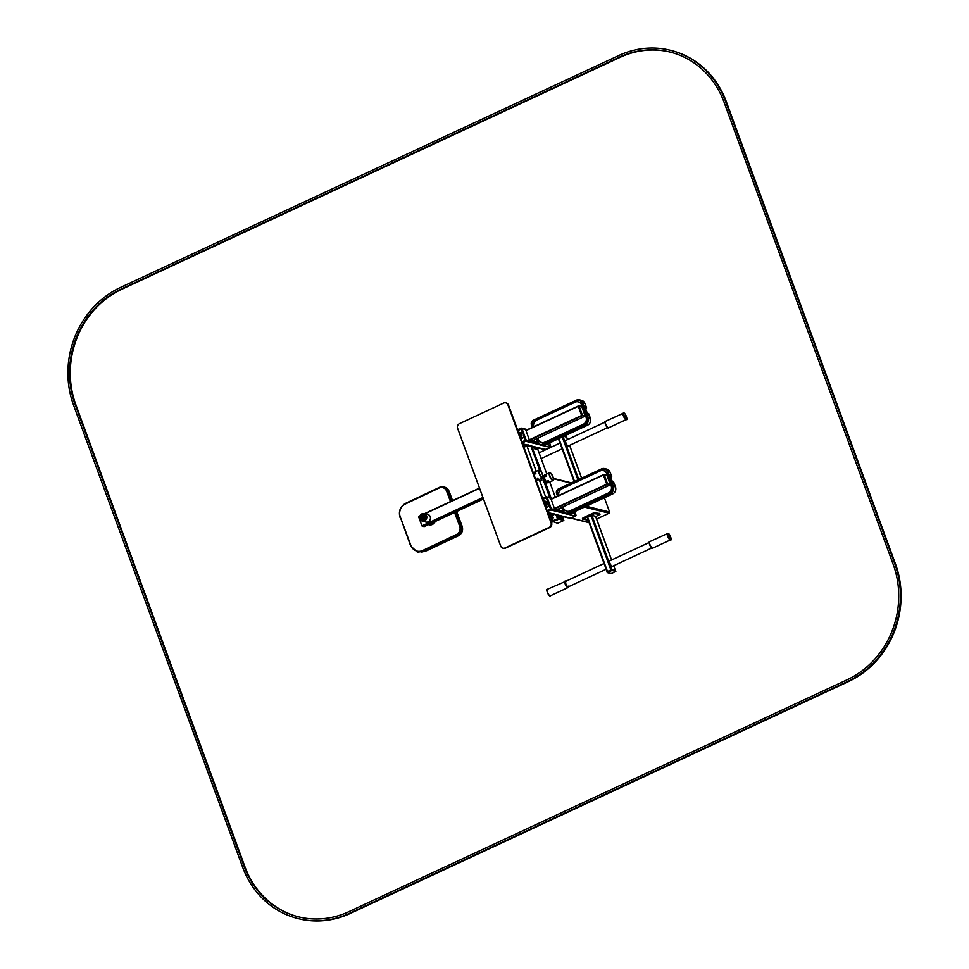 <?xml version="1.0" encoding="UTF-8"?>
<svg xmlns="http://www.w3.org/2000/svg" width="969" height="969" viewBox="0 0 969 969"><rect width="100%" height="100%" fill="white"/><g stroke="black" fill="none" stroke-linecap="round" stroke-linejoin="round"><path stroke-width="1.45" d="M604.39 497.824L609.586 512.032A0.896 0.824 103.9 0 1 609.113 513.207L596.601 519.033M589.067 522.533A0.896 0.824 103.9 0 1 588.607 522.557L570.923 518.185M500.731 546.116L457.622 428.346A3.585 3.282 103.9 0 1 459.5 423.635L503.65 403.092A3.585 3.282 103.9 0 1 507.926 404.933L551.022 522.703A3.585 3.282 103.9 0 1 549.144 527.402L504.994 547.957A3.585 3.282 103.9 0 1 500.731 546.116M505.988 402.959A3.585 3.282 103.9 0 1 508.495 405.066L551.591 522.848A3.585 3.282 103.9 0 1 549.714 527.548L505.564 548.091A3.585 3.282 103.9 0 1 503.226 548.224M539.866 479.171A1.126 1.03 -76.1 0 0 540.327 480.769M552.294 514.369A1.126 1.03 -76.1 0 0 552.899 515.12M527.16 445.667A1.126 1.03 -76.1 0 0 527.754 446.418M553.105 521.625L557.611 523.284L563.837 520.474L558.847 519.202L553.105 521.625L552.814 520.801L558.544 518.379L552.318 521.201L552.015 518.621M539.467 479.34A1.126 1.03 -76.1 0 0 540.823 480.672A1.126 1.03 -76.1 0 0 540.956 478.662M552.015 514.273A1.126 1.03 -76.1 0 0 553.929 514.503M526.87 445.57A1.126 1.03 -76.1 0 0 528.783 445.801M552.391 521.249L552.645 521.928M558.847 519.202L558.544 518.379L563.534 519.65L558.544 518.379L557.332 515.06M546.383 476.251A4.3 1.393 65 0 0 544.517 475.016A4.3 1.393 65 0 0 544.844 479.001A4.3 1.393 65 0 0 547.776 482.841A4.3 1.393 65 0 0 548.151 482.816A4.3 1.393 65 0 0 548.406 480.6M547.788 482.841A4.3 1.393 65 0 0 547.788 480.903M545.753 476.53A4.3 1.393 65 0 0 544.263 475.27M550.683 473.138A4.3 1.393 65 0 0 550.634 473.102A4.3 1.393 65 0 0 549.532 472.678A4.3 1.393 65 0 0 550.077 477.172A4.3 1.393 65 0 0 553.166 480.491A4.3 1.393 65 0 0 553.553 479.376A4.3 1.393 65 0 0 553.553 479.304M541.853 480.624C541.283 479.122 541.283 479.122 541.853 480.624M541.453 479.364L541.211 480.382M553.045 476.954A4.167 1.357 65 0 0 550.731 473.175A4.167 1.357 65 0 0 549.326 474.447A4.167 1.357 65 0 0 551.688 479.51A4.167 1.357 65 0 0 553.553 479.243A4.167 1.357 65 0 0 553.045 476.954M552.827 476.905A3.585 1.163 65 0 0 549.895 473.296A3.585 1.163 65 0 0 550.356 477.051A3.585 1.163 65 0 0 552.924 479.8A3.585 1.163 65 0 0 552.827 476.905M553.917 513.594C554.45 515.096 554.45 515.096 553.917 513.594M563.764 520.414L562.468 516.877A5.208 1.696 -115 0 1 562.42 517.022L562.468 516.852A5.027 1.635 -115 0 1 559.779 515.665M562.42 517.022A5.208 1.696 -115 0 1 562.032 517.555L561.099 517.979A5.208 1.696 -115 0 1 558.035 515.229M562.032 517.555A5.208 1.696 -115 0 1 559.44 515.581M528.783 444.892C529.304 446.394 529.304 446.394 528.783 444.892M546.77 473.974L537.323 448.175A5.027 1.635 -115 0 1 534.646 446.963M537.311 448.211A5.208 1.696 -115 0 1 537.274 448.32A5.208 1.696 -115 0 1 536.887 448.853L535.966 449.277A5.208 1.696 -115 0 1 532.889 446.527M536.887 448.853A5.208 1.696 -115 0 1 534.294 446.879M563.51 519.735L562.517 516.865M550.331 519.408L553.299 517.858L552.924 516.998L549.108 516.041L552.924 516.998L551.918 514.26A5.027 1.635 -115 0 1 549.241 513.061M535.288 478.286A4.3 1.393 65 0 0 537.238 480.236A4.3 1.393 65 0 0 537.613 480.212A4.3 1.393 65 0 0 537.868 477.996M535.845 473.647A4.3 1.393 65 0 0 533.98 472.4A4.3 1.393 65 0 0 533.592 473.647M537.25 480.236A4.3 1.393 65 0 0 537.25 478.298M535.215 473.914A4.3 1.393 65 0 0 533.725 472.666M540.145 470.534A4.3 1.393 65 0 0 540.096 470.486A4.3 1.393 65 0 0 538.982 470.074A4.3 1.393 65 0 0 539.539 474.568A4.3 1.393 65 0 0 542.616 477.887A4.3 1.393 65 0 0 543.015 476.76A4.3 1.393 65 0 0 543.015 476.7M542.507 474.35A4.167 1.357 65 0 0 540.193 470.571A4.167 1.357 65 0 0 538.788 471.83A4.167 1.357 65 0 0 541.15 476.905A4.167 1.357 65 0 0 543.015 476.639A4.167 1.357 65 0 0 542.507 474.35M542.277 474.289A3.585 1.163 65 0 0 539.358 470.692A3.585 1.163 65 0 0 539.818 474.435A3.585 1.163 65 0 0 542.386 477.196A3.585 1.163 65 0 0 542.277 474.289M551.906 514.297A5.208 1.696 -115 0 1 551.882 514.418A5.208 1.696 -115 0 1 551.482 514.951L550.562 515.375A5.208 1.696 -115 0 1 548.297 513.849M551.482 514.951A5.208 1.696 -115 0 1 548.902 512.976M536.22 471.358L526.785 445.558A5.027 1.635 -115 0 1 524.096 444.359M526.773 445.595A5.208 1.696 -115 0 1 526.736 445.716A5.208 1.696 -115 0 1 526.349 446.249L525.428 446.673A5.208 1.696 -115 0 1 523.163 445.146M526.349 446.249A5.208 1.696 -115 0 1 523.757 444.274M552.972 517.131L551.979 514.26M553.226 517.809L549.399 516.865M517.531 429.788L520.934 428.201A0.896 0.824 103.9 0 1 522 428.661L526.191 440.108A0.896 0.824 103.9 0 1 525.719 441.283L522.327 442.869M549.471 445.764L550.44 446.115A0.896 0.824 103.9 0 1 549.968 447.29L545.353 449.434A0.896 0.824 103.9 0 1 544.844 449.483L545.196 449.58A0.896 0.824 103.9 0 1 545.026 449.507M522.085 442.215L525.573 440.398L523.829 435.614M523.139 433.737L521.274 428.843L517.773 430.442M578.202 406.059L525.925 430.381L529.292 439.829L532.138 440.798M525.925 430.381L578.227 406.035L581.594 415.495L584.44 416.452M523.805 436.05L525.307 440.144L522.025 442.046M517.834 430.599L521.128 429.146L522.848 433.434M533.737 426.748A5.378 4.93 103.9 0 1 536.693 420.11L575.15 402.208A5.378 4.93 103.9 0 1 581.557 404.969L586.051 417.239A5.378 4.93 103.9 0 1 583.229 424.301L544.772 442.191A5.378 4.93 103.9 0 1 538.364 439.442L537.88 438.133M578.372 401.929A5.378 4.93 103.9 0 1 581.836 405.042L586.33 417.312A5.378 4.93 103.9 0 1 583.508 424.361L545.05 442.264A5.378 4.93 103.9 0 1 541.828 442.542M546.334 444.432L550.331 445.401L549.702 442.869M536.475 447.412A4.76 1.538 65 0 0 537.456 447.993M542.398 449.047L536.753 447.484M532.793 440.507L533.713 441.973L538.061 443.051L526.191 440.108M533.713 440.071L534.634 441.537L537.795 442.324M525.925 444.807A4.76 1.538 65 0 0 526.918 445.377M531.86 446.443L526.215 444.88M532.332 427.402L531.436 424.955A3.585 3.282 103.9 0 1 533.313 420.243L576.385 400.197A5.378 4.93 103.9 0 1 582.805 402.959L588.195 417.675A5.378 4.93 103.9 0 1 585.373 424.737L542.301 444.783A3.585 3.282 103.9 0 1 538.025 442.942L536.499 438.775M587.057 413.266L588.68 413.787L588.389 414.562M588.038 413.509L590.303 418.196A5.378 4.93 103.9 0 1 587.48 425.258L544.408 445.304A3.585 3.282 103.9 0 1 542.349 445.51L544.542 445.243M585.264 408.361L587.347 413.448M582.805 402.959L584.913 403.479L586.524 407.901L586.245 408.603L586.524 407.901L585.191 407.561L585.24 408.652M579.486 400.439A4.845 4.433 -76.1 0 0 576.846 400.754L533.495 420.74A3.052 2.786 -76.1 0 0 531.896 424.737L532.793 427.184M533.495 420.74L576.567 400.694A4.845 4.433 -76.1 0 1 582.345 403.177L587.723 417.893A4.845 4.433 -76.1 0 1 585.191 424.24L542.119 444.286A3.052 2.786 -76.1 0 1 538.485 442.724L536.959 438.569M533.774 420.8A3.052 2.786 -76.1 0 0 532.187 424.81L533.011 427.087M537.177 438.46L538.764 442.797A3.052 2.786 -76.1 0 0 540.508 444.505M550.428 445.207L550.44 446.115A0.896 0.824 103.9 0 1 549.968 447.29L545.353 449.434A0.896 0.824 103.9 0 1 544.844 449.483L522.739 444.02M550.792 446.2A0.896 0.824 103.9 0 1 550.319 447.375L545.704 449.519A0.896 0.824 103.9 0 1 545.196 449.58M584.416 416.476L532.114 440.822L585.179 416.125L581.824 406.665L579.002 405.684L582.357 415.132L585.155 416.125L582.623 415.495M578.227 406.035L579.002 405.684L578.239 406.326L581.848 415.858L529.546 440.192M520.85 438.848A3.052 2.786 -76.1 0 0 521.649 432.828L519.868 432.477A2.968 2.713 -76.1 0 0 518.548 432.562M520.074 435.142L519.868 435.977M520.147 435.36L519.42 434.936M519.856 436.123A1.344 1.235 -76.1 0 0 519.069 433.955M542.676 498.49L546.08 496.903A0.896 0.824 103.9 0 1 547.146 497.363L551.337 508.81A0.896 0.824 103.9 0 1 550.864 509.985L547.461 511.571M574.617 514.454L575.586 514.818A0.896 0.824 103.9 0 1 575.114 515.992L570.499 518.136A0.896 0.824 103.9 0 1 569.978 518.185L570.329 518.282A0.896 0.824 103.9 0 1 570.16 518.209M547.231 510.917L550.719 509.1L548.975 504.316M548.284 502.439L546.419 497.545L542.919 499.144M603.348 474.762L551.07 499.083L554.425 508.531L557.272 509.5M551.07 499.083L603.372 474.737L606.727 484.197L610.325 484.827L606.957 475.367L604.135 474.386L607.502 483.834L610.325 484.827M548.951 504.752L550.453 508.846L547.17 510.748M542.979 499.301L546.274 497.836L547.994 502.136M558.883 495.45A5.378 4.93 103.9 0 1 561.826 488.812L600.283 470.91A5.378 4.93 103.9 0 1 606.703 473.671L611.185 485.941A5.378 4.93 103.9 0 1 608.375 492.991L569.917 510.893A5.378 4.93 103.9 0 1 563.498 508.131L563.025 506.835M603.517 470.631A5.378 4.93 103.9 0 1 606.982 473.744L611.475 486.014A5.378 4.93 103.9 0 1 608.653 493.064L570.196 510.966A5.378 4.93 103.9 0 1 566.962 511.244M571.48 513.134L575.477 514.103L574.835 511.571M561.608 516.114A4.76 1.538 65 0 0 562.601 516.695M567.543 517.749L561.899 516.186M557.938 509.209L558.859 510.675L563.207 511.753L551.337 508.81M558.859 508.773L559.779 510.239L562.941 511.026M551.07 513.509A4.76 1.538 65 0 0 552.051 514.079M556.993 515.145L551.361 513.582M557.478 496.104L556.581 493.645A3.585 3.282 103.9 0 1 558.459 488.945L601.531 468.899A5.378 4.93 103.9 0 1 607.938 471.661L613.329 486.377A5.378 4.93 103.9 0 1 610.506 493.439L567.434 513.485A3.585 3.282 103.9 0 1 563.171 511.644L561.645 507.477M612.202 481.968L613.825 482.489L613.522 483.252M613.183 482.211L615.436 486.898A5.378 4.93 103.9 0 1 612.614 493.96L569.542 514.006A3.585 3.282 103.9 0 1 567.483 514.212L569.675 513.945M610.397 477.063L612.493 482.15M607.938 471.661L610.046 472.182L611.669 476.603L611.391 477.305L611.669 476.603L610.337 476.263L610.385 477.354M604.632 469.141A4.845 4.433 -76.1 0 0 601.991 469.456L558.641 489.442A3.052 2.786 -76.1 0 0 557.042 493.439L557.938 495.886M558.641 489.442L601.713 469.396A4.845 4.433 -76.1 0 1 607.478 471.879L612.868 486.595A4.845 4.433 -76.1 0 1 610.337 492.942L567.265 512.989A3.052 2.786 -76.1 0 1 563.631 511.426L562.105 507.272M558.919 489.502A3.052 2.786 -76.1 0 0 557.32 493.512L558.156 495.789M562.323 507.162L563.91 511.499A3.052 2.786 -76.1 0 0 565.654 513.207M575.574 513.909L575.586 514.818A0.896 0.824 103.9 0 1 575.114 515.992L570.499 518.136A0.896 0.824 103.9 0 1 569.978 518.185L547.885 512.722M575.937 514.902A0.896 0.824 103.9 0 1 575.465 516.077L570.85 518.221A0.896 0.824 103.9 0 1 570.329 518.282M603.372 474.737L604.135 474.386L603.384 475.028L606.727 484.197L609.549 485.178L557.248 509.524L610.288 484.827M545.995 507.55A3.052 2.786 -76.1 0 0 546.795 501.53L545.014 501.179A2.968 2.713 -76.1 0 0 543.694 501.264M545.208 503.844L545.002 504.679M545.293 504.062L544.566 503.638M545.002 504.825A1.344 1.235 -76.1 0 0 544.203 502.657M609.683 560.857A3.137 1.017 65 0 0 609.671 560.857L649.254 542.446M612.251 566.393L651.822 547.969M595.572 516.32L591.877 515.314L587.202 517.422L607.078 571.637M615.46 570.608L611.742 569.615L607.139 571.601L607.236 572.558M610.107 560.663A3.137 1.017 65 0 0 609.852 560.676A3.137 1.017 65 0 0 610.252 563.958A3.137 1.017 65 0 0 612.505 566.368A3.137 1.017 65 0 0 612.687 566.187M588.171 520.087L582.805 519.275L594.469 513.655L599.981 514.394L595.705 516.586M582.829 519.178L583.035 517.821L594.118 512.674L599.593 513.522M605.044 422.121L565.617 440.471A3.137 1.017 -115 0 1 565.63 440.471M568.633 445.801A3.137 1.017 -115 0 1 568.452 445.982A3.137 1.017 -115 0 1 568.173 445.994A3.137 1.017 -115 0 1 568.197 446.006A3.137 1.017 -115 0 1 566.041 443.196A3.137 1.017 -115 0 1 565.799 440.289A3.137 1.017 -115 0 1 566.053 440.265M563.728 436.341L566.599 437.152M427.898 514.454A3.949 3.61 -76.1 0 0 427.281 514.394M418.584 516.416L420.134 515.702L418.596 516.707L421.951 525.864L424.095 526.664M425.137 521.807A3.949 3.61 -76.1 0 0 430.321 519.118A3.949 3.61 -76.1 0 0 426.99 514.321M425.355 514.927L425.355 514.927A2.871 2.628 -76.1 0 0 422.024 517.991A2.871 2.628 -76.1 0 0 423.986 520.498M425.476 515.048A2.871 2.628 -76.1 0 0 424.131 520.45M424.664 514.394A3.319 3.04 -76.1 0 0 423.114 520.656M425.1 514.696A3.052 2.786 -76.1 0 0 423.647 520.595M422.084 514.321A3.319 3.04 -76.1 0 0 422.399 520.571A3.319 3.04 -76.1 0 0 426.142 518.076A3.319 3.04 -76.1 0 0 422.084 514.321M421.963 513.994A3.682 3.367 -76.1 0 0 421.079 520.292A3.682 3.367 -76.1 0 0 426.53 517.761A3.682 3.367 -76.1 0 0 421.963 513.994M421.975 513.849A3.852 3.525 -76.1 0 0 422.339 521.116A3.852 3.525 -76.1 0 0 426.687 518.221A3.852 3.525 -76.1 0 0 421.975 513.849M428.601 524.568A5.826 5.33 -76.1 0 0 432.768 522.63M428.431 524.653L429.025 524.798A5.826 5.33 -76.1 0 0 435.251 521.479M425.682 515.326A2.604 2.386 -76.1 0 0 424.446 520.305M454.558 512.492L459.694 526.276A6.274 5.741 103.9 0 1 456.447 534.525L422.69 550.489A9.872 9.024 103.9 0 1 416.973 551.095A9.872 9.024 103.9 0 1 410.904 545.511L400.27 516.962A9.872 9.024 103.9 0 1 405.369 504.001L439.127 488.025A6.274 5.741 103.9 0 1 446.624 491.198L450.488 501.567M425.779 515.472A2.507 2.301 -76.1 0 0 423.78 516.671M423.392 518.233A2.507 2.301 -76.1 0 0 424.604 520.22M425.246 519.517A1.611 1.478 -76.1 0 0 425.379 519.554A1.611 1.478 -76.1 0 1 424.156 518.512A1.078 0.981 -76.1 0 0 425.863 518.088A1.078 0.981 -76.1 0 0 424.616 516.78A1.611 1.478 -76.1 0 1 425.948 516.368M426.239 517.131A1.078 0.981 -76.1 0 0 425.488 516.877M425.003 518.851A1.078 0.981 -76.1 0 0 425.791 518.972M423.732 518.403L424.713 518.657A0.896 0.824 -76.1 0 0 425.718 518.04A0.896 0.824 -76.1 0 0 425.149 516.913L424.168 516.671A0.896 0.824 -76.1 0 0 423.15 517.337A0.896 0.824 -76.1 0 0 424.725 517.797A0.896 0.824 -76.1 0 0 424.168 516.671M424.507 517.725A0.715 0.654 -76.1 0 0 423.756 516.828A0.715 0.654 -76.1 0 0 423.38 518.015A0.715 0.654 -76.1 0 0 424.507 517.725M455.818 511.911L461.087 526.07A7.171 6.565 103.9 0 1 457.38 535.494L423.623 551.458A10.768 9.847 103.9 0 1 421.794 552.112L423.719 551.543M568.597 586.112A3.052 0.993 -115 0 1 568.318 586.839A3.052 0.993 -115 0 1 566.138 584.501A3.052 0.993 -115 0 1 565.739 581.315A3.052 0.993 -115 0 1 566.017 581.291A3.052 0.993 -115 0 1 566.477 581.557M669.179 536.051L669.518 536.874L669.179 536.051M649.484 542.361A3.052 0.993 65 0 0 649.969 545.474A3.052 0.993 65 0 0 652.04 547.848M624.969 415.737L625.308 416.549L624.969 415.737M605.274 422.036A3.052 0.993 65 0 0 605.758 425.149A3.052 0.993 65 0 0 607.829 427.535M564.612 435.929L566.32 436.401M615.533 570.668L611.572 569.639L607.127 571.613L607.236 572.594L611.197 573.587L615.812 571.431L611.875 570.462L607.43 572.425M607.236 572.594L606.933 571.771M120.507 287.442A89.705 82.074 -76.1 0 0 73.523 405.03L242.686 867.303A89.705 82.074 -76.1 0 0 298.052 918.576A89.705 82.074 -76.1 0 0 349.53 913.282L847.79 681.377A89.705 82.074 -76.1 0 0 894.775 563.788L725.611 101.527A89.705 82.074 -76.1 0 0 670.245 50.255A89.705 82.074 -76.1 0 0 618.755 55.536L120.507 287.442M298.052 918.576L298.755 918.745A89.705 82.074 -76.1 0 0 350.245 913.464L848.493 681.558A89.705 82.074 -76.1 0 0 895.477 563.97L726.314 101.697A89.705 82.074 -76.1 0 0 670.948 50.424L670.245 50.255M298.84 916.916A87.913 80.427 103.9 0 1 244.927 866.758L75.764 404.485A87.913 80.427 103.9 0 1 121.815 289.259L620.063 57.353A87.913 80.427 103.9 0 1 670.16 52.084M121.113 289.077L619.361 57.171A87.913 80.427 103.9 0 1 669.809 51.999A87.913 80.427 103.9 0 1 724.073 102.242L893.236 564.515A87.913 80.427 103.9 0 1 847.185 679.741L348.937 911.647A87.913 80.427 103.9 0 1 298.488 916.831A87.913 80.427 103.9 0 1 244.224 866.577L75.061 404.315A87.913 80.427 103.9 0 1 121.113 289.077L121.815 289.259M553.529 478.807L570.959 483.131M586.269 506.254L609.586 512.032M584.452 507.102L609.113 513.207M571.177 518.076L589.055 522.497M557.72 519.469L556.097 515.036M549.726 497.63L542.519 477.923M539.685 470.183L530.964 446.334M551.07 497.957L542.858 475.513M541.986 473.138L531.787 446.515M552.342 521.116L551.518 518.851M555.249 497.145L549.738 482.09M539.236 479.449L545.692 497.085L539.188 479.473M522 428.661L526.979 429.897M525.719 441.283L539.479 444.686M543.185 445.607L550.319 447.375M522.666 443.826L545.704 449.519M525.937 430.672L579.014 405.975M529.292 439.829L582.357 415.132M549.314 445.837L550.235 445.401M549.605 442.918L549.229 443.208A5.293 1.72 -115 0 1 548.878 443.257M535.591 447.193A4.033 1.308 65 0 0 536.39 447.678M535.869 447.266A4.397 1.429 65 0 0 536.899 447.872M537.359 447.92A5.293 1.72 65 0 0 538.461 448.223L538.498 448.199M533.713 441.973L534.634 441.537M532.938 440.883L533.858 440.459M536.778 439.526A5.293 1.72 -115 0 1 536.269 438.884M525.053 444.589A4.033 1.308 65 0 0 525.84 445.074M525.331 444.662A4.397 1.429 65 0 0 526.361 445.268M526.821 445.304A5.293 1.72 65 0 0 527.923 445.607L527.96 445.595M542.301 444.783L544.481 445.304L587.614 425.185M585.373 424.737L587.553 425.246C590.254 423.659 591.187 421.333 590.375 418.245L588.195 417.675M579.474 399.882L581.594 400.403A5.378 4.93 103.9 0 1 584.913 403.479L584.961 403.613M585.542 408.421L586.596 407.925L584.985 403.528L581.594 400.403M520.523 437.94A2.968 2.713 -76.1 0 0 519.868 432.477L518.197 432.683M520.123 436.837A2.071 1.902 -76.1 0 0 518.803 433.24M547.146 497.363L552.124 498.599M550.864 509.985L564.612 513.388M568.318 514.309L575.465 516.077M547.812 512.528L570.85 518.221M551.082 499.374L604.147 474.677M554.425 508.531L607.502 483.834M554.692 508.895L607.757 484.197M574.46 514.539L575.38 514.103M574.75 511.62L574.375 511.911A5.293 1.72 -115 0 1 574.023 511.959M560.736 515.896A4.033 1.308 65 0 0 561.523 516.38M561.015 515.968A4.397 1.429 65 0 0 562.044 516.574M562.504 516.622A5.293 1.72 65 0 0 563.607 516.925L563.643 516.901M558.859 510.675L559.779 510.239M558.071 509.585L558.992 509.161M561.911 508.228A5.293 1.72 -115 0 1 561.402 507.586M550.186 513.291A4.033 1.308 65 0 0 550.986 513.776M550.477 513.364A4.397 1.429 65 0 0 551.506 513.97M551.955 514.006A5.293 1.72 65 0 0 553.057 514.309L553.093 514.297M567.434 513.485L569.627 514.006L612.759 493.887M610.506 493.439L612.699 493.948C615.388 492.361 616.332 490.035 615.509 486.947L615.485 487.044M613.329 486.377L615.509 486.947L613.595 482.223M604.62 468.584L606.727 469.105A5.378 4.93 103.9 0 1 610.046 472.182L610.107 472.315M610.676 477.123L611.391 477.305L610.833 477.56M545.668 506.642A2.968 2.713 -76.1 0 0 545.014 501.179L543.33 501.385M545.256 505.539A2.071 1.902 -76.1 0 0 543.936 501.942M591.877 515.314L611.742 569.615M595.523 516.211L611.548 559.997M615.46 570.559L613.692 565.726L615.4 570.523M590.981 515.532L610.845 569.833M587.589 517.107L607.466 571.407M595.814 513.328L595.463 512.347M594.469 513.655L594.118 512.674M599.896 514.333L599.532 513.352M583.399 518.803L583.035 517.821M558.435 438.812L574.12 481.666L558.471 438.787M581.606 478.177L569.59 445.352M567.495 439.599L566.586 437.055M578.772 479.498L563.086 436.644M574.544 481.46L558.871 438.606M577.936 479.885L562.25 437.031M421.951 525.864L482.925 497.485M418.596 516.707L419.977 516.065M424.87 513.788L479.582 488.328M422.205 526.228L483.083 497.896M424.47 513.691L479.485 488.085L424.446 513.691M424.034 526.688L483.483 499.011L424.071 526.688M422.69 550.489L423.804 551.506A3.767 0.908 -20.4 0 1 425.573 551.07L426.941 550.598M446.624 491.198L449.01 491.235L452.511 500.634M459.694 526.276L462.08 526.312A7.171 6.565 103.9 0 1 458.373 535.736L426.748 550.695M456.447 534.525L458.482 535.736L425.343 551.167A1.26 0.787 81.2 0 1 425.125 551.155M400.124 517.482L400.027 517.41C398.356 511.244 400.209 506.557 405.575 503.347L439.272 487.455M451.748 500.985L448.029 490.992A7.171 6.565 103.9 0 0 443.608 486.935L439.454 487.371A7.171 6.565 103.9 0 1 443.608 486.935L444.589 487.177A7.171 6.565 103.9 0 1 449.01 491.235L449.083 491.428M456.581 511.547L462.14 526.506M403.976 504.364A10.768 9.847 -76.1 0 1 404 504.352A10.768 9.847 103.9 0 1 405.502 503.432M425.573 551.07A1.26 0.787 81.2 0 1 425.343 551.167L417.385 552.124L410.662 545.959L400.306 517.071M439.26 487.964L405.502 503.928M549.714 595.62A3.234 1.054 -115 0 1 547.618 593.113A3.234 1.054 -115 0 1 547.049 589.891M550.392 595.778A3.585 1.163 -115 0 1 547.824 593.016A3.585 1.163 -115 0 1 547.364 589.273C545.087 588.401 549.859 598.309 550.392 595.778L568.088 587.541A3.585 1.163 -115 0 1 565.508 584.779A3.585 1.163 -115 0 1 565.06 581.037A3.585 1.163 -115 0 1 565.375 581.025M668.247 533.519A3.234 1.054 65 0 0 668.767 537.662A3.234 1.054 65 0 0 670.96 538.207A3.234 1.054 65 0 0 668.247 533.519M667.823 533.338A3.585 1.163 65 0 0 667.508 533.35A3.585 1.163 65 0 0 667.968 537.092A3.585 1.163 65 0 0 670.536 539.854A3.585 1.163 65 0 0 670.851 539.248M650.138 541.574A3.585 1.163 65 0 0 649.811 541.586A3.585 1.163 65 0 0 650.272 545.329A3.585 1.163 65 0 0 652.84 548.091L670.536 539.854C672.462 541.283 669.373 532.78 668.029 533.313L649.811 541.586C647.51 541.199 651.895 550.295 652.84 548.091M624.036 413.194A3.234 1.054 65 0 0 624.557 417.348A3.234 1.054 65 0 0 626.749 417.881A3.234 1.054 65 0 0 624.036 413.194M623.612 413.012A3.585 1.163 65 0 0 623.297 413.036A3.585 1.163 65 0 0 623.757 416.779A3.585 1.163 65 0 0 626.325 419.541A3.585 1.163 65 0 0 626.64 418.923M605.916 421.249A3.585 1.163 65 0 0 605.601 421.273A3.585 1.163 65 0 0 606.061 425.016A3.585 1.163 65 0 0 608.629 427.777L626.325 419.541C628.251 420.97 625.162 412.455 623.818 412.988L605.601 421.273C603.299 420.873 607.684 429.982 608.629 427.777M615.509 570.62L615.812 571.431M611.124 569.748L611.427 570.571M611.572 569.639L611.875 570.462M350.245 913.464L349.53 913.282M848.493 681.558L847.79 681.377M895.477 563.97L894.775 563.788M726.314 101.697L725.611 101.527M620.063 57.353L619.361 57.171M244.927 866.758L244.224 866.577M75.764 404.485L75.061 404.315M553.456 478.42L571.492 482.889M552.621 522.012L551.47 518.875M555.298 497.121L549.786 482.065M546.807 473.95L537.383 448.162M548.151 482.816L553.166 480.491M544.517 475.016L549.532 472.678M552.282 521.104L551.143 521.625M563.534 519.65L563.837 520.474M536.269 471.334L526.833 445.558M537.613 480.212L542.616 477.887M533.98 472.4L538.982 470.074M552.996 517.046L553.299 517.858M521.455 428.153L527.511 429.642M549.411 445.825L550.331 445.401M549.229 443.208L547.388 444.068M535.506 447.181L536.935 447.896M536.354 447.387L538.461 448.223M524.968 444.565L526.397 445.292M525.816 444.783L527.923 445.607M540.242 444.989L542.349 445.51M585.337 407.864L587.287 413.206L588.353 413.472M588.764 413.848L590.375 418.245M546.589 496.855L552.657 498.345M574.556 514.527L575.477 514.103M574.375 511.911L572.522 512.771M560.651 515.883L562.068 516.598M561.487 516.089L563.607 516.925M550.113 513.267L551.531 513.994M550.949 513.485L553.057 514.309M565.375 513.691L567.483 514.212M610.482 476.566L612.432 481.908L613.486 482.174M606.727 469.105L610.119 472.23L611.73 476.627L610.845 477.584M595.584 516.259L611.584 559.973M587.202 517.422L607.042 571.649M599.981 514.394L599.617 513.413M582.805 519.275L582.442 518.294M568.318 586.839L606.158 569.227M565.739 581.315L604.05 563.486M581.642 478.153L569.627 445.328M567.531 439.587L566.611 437.08M559.997 443.087L539.079 452.826M607.611 427.656L568.185 446.006M562.105 448.841L541.187 458.567M428.48 514.684L424.192 513.618M426.626 522.17L422.339 521.116M425.827 516.889L425.185 516.731M425.306 518.984L424.676 518.827M456.641 511.523L462.177 526.385C463.291 530.479 462.056 533.592 458.482 535.736M452.571 500.598L449.107 491.307L444.589 487.177M566.078 581.158L547.364 589.273M568.088 587.541L568.646 586.693M615.545 570.632L615.836 571.456"/></g></svg>
